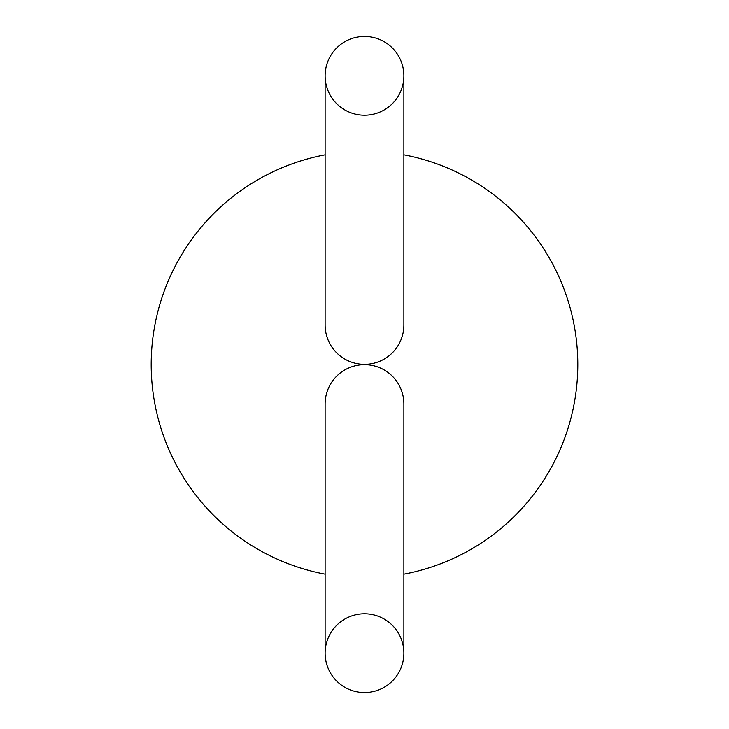 <?xml version="1.0" encoding="UTF-8"?>
<svg xmlns="http://www.w3.org/2000/svg" width="729" height="729" viewBox="0 0 729 729"><rect width="100%" height="100%" fill="white"/><g stroke="black" fill="none" stroke-linecap="round" stroke-linejoin="round"><path stroke-width="1.09" d="M325.116 75.834A39.384 39.384 0 0 1 364.5 36.45A39.384 39.384 0 0 1 403.884 75.834L403.884 324.952A39.384 39.384 0 0 1 364.5 364.336A39.384 39.384 0 0 1 325.116 324.952L325.116 75.834A39.384 39.384 0 0 0 364.5 115.218A39.384 39.384 0 0 0 403.884 75.834M325.116 653.166L325.116 404.048A39.384 39.384 0 0 1 364.5 364.664A39.384 39.384 0 0 1 403.884 404.048L403.884 653.166A39.384 39.384 0 0 0 364.5 613.782A39.384 39.384 0 0 0 325.116 653.166A39.384 39.384 0 0 0 364.5 692.55A39.384 39.384 0 0 0 403.884 653.166M325.116 154.83A213.342 213.342 0 0 0 325.116 574.17M403.884 574.17A213.342 213.342 0 0 0 403.884 154.83"/></g></svg>

